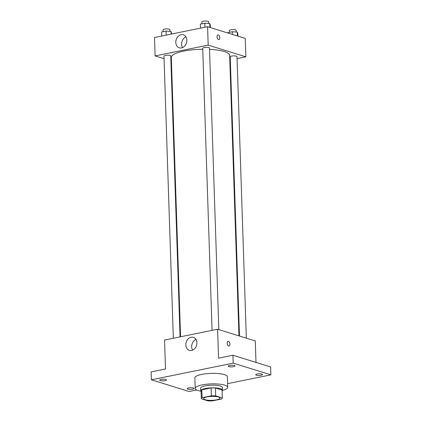 <?xml version="1.0" encoding="UTF-8"?>
<svg xmlns="http://www.w3.org/2000/svg" width="422" height="422" viewBox="0 0 422 422"><rect width="100%" height="100%" fill="white"/><g stroke="black" fill="none" stroke-linecap="round" stroke-linejoin="round"><path stroke-width="0.63" d="M218.464 397.018A8.139 1.973 -1.9 0 1 219.962 398.099A8.139 1.973 -1.9 0 1 211.897 400.341A8.139 1.973 -1.9 0 1 203.694 398.637A8.139 1.973 -1.9 0 1 209.328 396.564A8.139 1.973 -1.9 0 1 218.464 397.018M211.38 395.831L202.075 397.73A10.508 2.548 -1.9 0 0 201.331 398.716A10.508 2.548 -1.9 0 0 201.336 398.801L207.946 400.858A10.508 2.548 -1.9 0 0 212.277 400.9L221.587 399.006A10.508 2.548 -1.9 0 0 222.331 398.02A10.508 2.548 -1.9 0 0 222.32 397.93L215.711 395.878A10.508 2.548 -1.9 0 0 211.38 395.831L211.116 387.939L201.811 389.838L202.075 397.73M222.32 397.93L222.056 390.039L215.447 387.982L215.711 395.878M201.078 390.909A10.508 2.548 -1.9 0 1 201.067 390.825A10.508 2.548 -1.9 0 1 201.811 389.838M211.116 387.939A10.508 2.548 -1.9 0 1 215.447 387.982M222.088 390.788A10.851 2.632 178.1 0 0 222.415 390.113A10.851 2.632 178.1 0 0 211.48 387.844A10.851 2.632 178.1 0 0 200.719 390.835A10.851 2.632 178.1 0 0 201.088 391.484M200.719 390.835L200.635 388.203A10.851 2.632 -1.9 0 1 208.141 385.439A10.851 2.632 -1.9 0 1 220.326 386.04A10.851 2.632 -1.9 0 1 222.325 387.486L222.415 390.113M200.819 391.162A16.279 3.951 -1.9 0 1 195.212 388.382A16.279 3.951 -1.9 0 1 206.474 384.242A16.279 3.951 -1.9 0 1 224.747 385.144A16.279 3.951 -1.9 0 1 227.748 387.306A16.279 3.951 -1.9 0 1 222.341 390.445M195.212 388.382L194.858 377.859A16.279 3.951 -1.9 0 1 206.126 373.718A16.279 3.951 -1.9 0 1 224.398 374.62A16.279 3.951 -1.9 0 1 227.4 376.783L227.748 387.306M161.146 379.415A3.392 0.823 -1.9 0 1 164.649 379.246A3.392 0.823 -1.9 0 1 166.495 379.916A3.392 0.823 -1.9 0 1 163.135 380.85A3.392 0.823 -1.9 0 1 159.716 380.138A3.392 0.823 -1.9 0 1 161.146 379.415M229.684 365.457A3.392 0.823 -1.9 0 1 233.192 365.283A3.392 0.823 -1.9 0 1 235.038 365.953A3.392 0.823 -1.9 0 1 231.673 366.887A3.392 0.823 -1.9 0 1 228.26 366.18A3.392 0.823 -1.9 0 1 229.684 365.457M257.193 374.003A3.392 0.823 -1.9 0 1 260.701 373.834A3.392 0.823 -1.9 0 1 262.547 374.504A3.392 0.823 -1.9 0 1 259.182 375.438A3.392 0.823 -1.9 0 1 255.764 374.725A3.392 0.823 -1.9 0 1 257.193 374.003M188.65 387.966A3.392 0.823 -1.9 0 1 192.158 387.797A3.392 0.823 -1.9 0 1 194.004 388.462A3.392 0.823 -1.9 0 1 190.644 389.395A3.392 0.823 -1.9 0 1 187.226 388.688A3.392 0.823 -1.9 0 1 188.65 387.966M227.627 383.656L270.877 374.847L233.192 363.136L151.387 379.795L189.067 391.505L196.694 389.954M255.996 362.408L255.284 340.944L217.599 329.234L218.559 358.167L232.933 355.24L270.613 366.955L270.877 374.847M232.933 355.24L233.192 363.136M217.599 329.234L164.538 340.042L165.498 368.976L151.123 371.903L151.387 379.795M196.921 342.711A6.805 5.412 107.3 0 1 189.351 350.339A6.805 5.412 107.3 0 1 186.202 342.237A6.805 5.412 107.3 0 1 193.392 337.347A6.805 5.412 107.3 0 1 196.921 342.711M228.096 341.377A2.374 1.319 -101.5 0 1 228.492 341.403A2.374 1.319 -101.5 0 1 229.916 343.788A2.374 1.319 -101.5 0 1 229.04 346.029A2.374 1.319 -101.5 0 1 227.279 343.967A2.374 1.319 -101.5 0 1 228.096 341.377A2.374 1.319 -101.5 0 1 228.492 341.403A2.374 1.319 -101.5 0 1 229.916 343.788A2.374 1.319 -101.5 0 1 229.04 346.029M192.627 350.112A6.805 5.412 107.3 0 1 195.961 339.388M209.534 49.358A29.192 7.084 -1.9 0 1 224.277 51.531A29.192 7.084 -1.9 0 1 229.663 55.409L238.968 335.87M180.574 336.772L171.306 57.345A29.192 7.084 -1.9 0 1 202.739 49.242M218.828 329.614L209.486 48.045A3.392 0.823 178.1 0 0 206.073 47.338A3.392 0.823 178.1 0 0 202.708 48.272L212.066 330.357M239.48 336.033L230.217 56.817A3.392 0.823 -1.9 0 1 232.564 55.957A3.392 0.823 -1.9 0 1 236.373 56.142A3.392 0.823 -1.9 0 1 236.995 56.595L246.337 338.164M173.331 338.249L163.973 56.158A3.392 0.823 -1.9 0 1 166.321 55.298A3.392 0.823 -1.9 0 1 170.124 55.482A3.392 0.823 -1.9 0 1 170.752 55.936L180.073 336.877M229.816 60.093L230.322 59.993M237.064 58.621L245.857 56.828L208.178 45.117L155.111 55.926L164.058 58.705M170.915 60.837L171.427 60.995M155.111 55.926L154.499 37.511L207.566 26.702L245.245 38.413L245.857 56.828M207.566 26.702L208.178 45.117M186.883 40.185A6.805 5.412 107.3 0 1 179.318 47.813A6.805 5.412 107.3 0 1 176.169 39.71A6.805 5.412 107.3 0 1 183.359 34.815A6.805 5.412 107.3 0 1 186.883 40.185M217.926 34.905A2.374 1.319 -101.5 0 1 218.327 34.931A2.374 1.319 -101.5 0 1 219.751 37.315A2.374 1.319 -101.5 0 1 218.876 39.557A2.374 1.319 -101.5 0 1 217.108 37.495A2.374 1.319 -101.5 0 1 217.931 34.905A2.374 1.319 -101.5 0 1 218.327 34.931A2.374 1.319 -101.5 0 1 219.746 37.315A2.374 1.319 -101.5 0 1 218.876 39.557M182.594 47.586A6.805 5.412 107.3 0 1 185.923 36.862M210.383 27.578L210.293 24.882L209.781 23.574L204.802 23.173L200.334 24.08L200.466 28.147M209.781 23.574L209.908 27.43M204.802 23.173L204.934 27.24M201.895 23.764L201.837 21.965A3.392 0.823 -1.9 0 1 204.185 21.1A3.392 0.823 -1.9 0 1 207.988 21.29A3.392 0.823 -1.9 0 1 208.616 21.738L208.674 23.484M171.601 34.029L171.042 31.46L166.062 31.064L161.594 31.972L161.732 36.039M171.042 31.46L171.132 34.124M166.062 31.064L166.199 35.126M163.161 31.655L163.098 29.851A3.392 0.823 -1.9 0 1 165.445 28.991A3.392 0.823 -1.9 0 1 169.254 29.176A3.392 0.823 -1.9 0 1 169.876 29.63L169.934 31.37M237.892 36.128L237.802 33.428L237.291 32.119L232.306 31.724L227.838 32.631L227.854 33.006M237.291 32.119L237.417 35.981M232.306 31.724L232.395 34.419M229.404 32.315L229.346 30.511A3.392 0.823 -1.9 0 1 231.689 29.651A3.392 0.823 -1.9 0 1 235.497 29.835A3.392 0.823 -1.9 0 1 236.125 30.289L236.183 32.03M201.067 390.825L201.331 398.716M222.067 390.128L222.331 398.02"/></g></svg>
